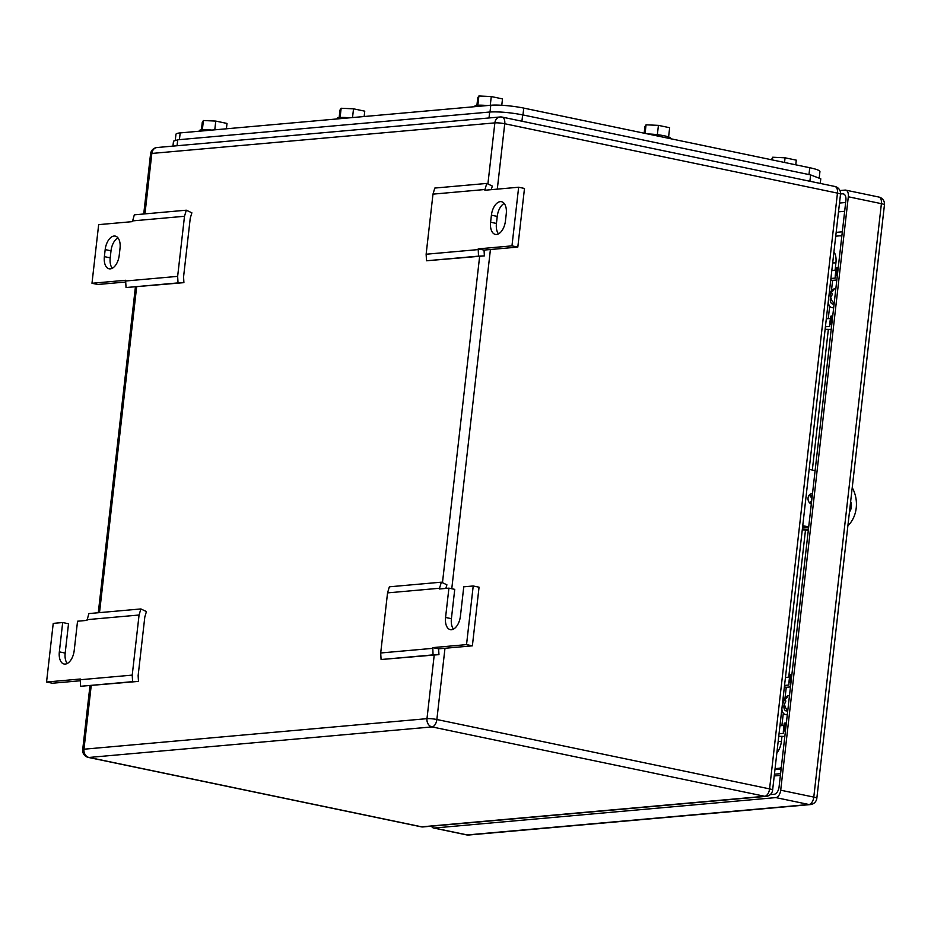 <?xml version="1.0" encoding="UTF-8"?>
<svg xmlns="http://www.w3.org/2000/svg" width="931" height="931" viewBox="0 0 931 931"><rect width="100%" height="100%" fill="white"/><g stroke="black" fill="none" stroke-linecap="round" stroke-linejoin="round"><path stroke-width="1.4" d="M484.376 255.885L484.05 250.09L478.208 248.88L478.499 256.141L484.376 255.885L426.514 260.773L426.13 254.233L432.985 194.137L434.8 188.062L486.785 183.43L492.336 186.06L491.254 189.668M432.985 194.137L484.97 189.505L486.785 183.43M484.05 250.09L517.811 247.087L524.49 188.446L518.648 187.236L484.888 190.238L484.97 189.505M426.13 254.233L478.127 249.601M426.514 260.773L478.499 256.141M517.811 247.087L511.969 245.865L478.208 248.88M518.648 187.236L511.969 245.865M506.255 213.874L505.452 220.915A13.104 7.239 -78.2 0 1 495.35 234.403A13.104 7.239 -78.2 0 1 490.602 222.23L491.405 215.201A13.104 7.239 -78.2 0 1 501.506 201.701A13.104 7.239 -78.2 0 1 506.255 213.874M504.183 203.447A13.104 7.239 -78.2 0 0 497.235 216.411L496.432 223.452A13.104 7.239 -78.2 0 0 498.504 233.879M186.316 210.197L184.501 216.271L177.646 276.367L178.03 282.908L183.907 282.652L183.57 276.856L190.25 218.215L191.867 212.827L186.316 210.197L134.32 214.828L132.423 221.636L98.663 224.639L91.983 283.28L97.813 284.49L125.72 282.012M177.646 276.367L125.662 280.999L126.034 287.539L183.907 282.652M178.03 282.908L126.034 287.539M91.983 283.28L125.743 280.266L125.662 280.999M184.501 216.271L132.505 220.903M104.377 256.63L105.18 249.601A13.104 7.239 -78.2 0 1 115.281 236.102A13.104 7.239 -78.2 0 1 120.029 248.274L119.226 255.315A13.104 7.239 -78.2 0 1 109.125 268.803A13.104 7.239 -78.2 0 1 104.377 256.63L110.207 257.852L111.01 250.811L105.18 249.601M117.958 237.847A13.104 7.239 -78.2 0 0 111.01 250.811M110.207 257.852A13.104 7.239 -78.2 0 0 112.279 268.279M438.955 654.633L438.617 648.837L432.775 647.627L433.066 654.889L438.955 654.633L381.082 659.52L380.698 652.98L387.552 592.884L389.367 586.809L441.352 582.178L446.903 584.808L445.833 588.415M387.552 592.884L439.537 588.252L441.352 582.178M453.478 629.1A13.104 7.239 -78.2 0 1 451.407 618.684L454.747 589.358L448.917 588.148L439.455 588.986L439.537 588.252M380.698 652.98L432.694 648.36M381.082 659.52L433.066 654.889M472.378 645.835L466.536 644.613L473.216 585.983L479.058 587.193L472.378 645.835L438.617 648.837M466.536 644.613L432.775 647.627M473.216 585.983L463.766 586.821L460.426 616.136A13.104 7.239 -78.2 0 1 450.325 629.635A13.104 7.239 -78.2 0 1 445.565 617.462L448.917 588.148M140.884 608.944L139.068 615.019L132.225 675.115L132.598 681.655L138.475 681.399L138.137 675.603L144.817 616.962L146.435 611.574L140.884 608.944L88.887 613.576L86.99 620.383L77.541 621.221L74.201 650.536A13.104 7.239 -78.2 0 1 64.099 664.036A13.104 7.239 -78.2 0 1 59.34 651.863L62.68 622.548L68.522 623.758L65.182 653.085A13.104 7.239 -78.2 0 0 67.253 663.5M132.225 675.115L80.229 679.746L80.601 686.287L138.475 681.399M132.598 681.655L80.601 686.287M80.287 680.759L52.392 683.238L46.55 682.027L80.31 679.013L80.229 679.746M139.068 615.019L87.072 619.65M46.55 682.027L53.23 623.386L62.68 622.548M808.946 495.467A3.864 3.177 -95.1 0 1 810.284 496.223A3.864 3.177 84.9 0 1 811.553 499.854A3.864 3.177 84.9 0 1 809.598 502.868M808.387 529.681L802.394 528.82M808.166 530.018L802.266 529.879M836.841 279.975L832.628 280.347L831.441 290.763M828.264 318.646L829.684 306.171M830.743 279.952L832.628 280.347M833.652 307.486L833.699 307.486A2.386 1.315 -78.2 0 0 833.652 307.486L832.582 307.579L833.664 307.8M828.229 302.075A9.531 5.26 -78.2 0 0 831.697 307.533A9.531 5.26 -78.2 0 0 832.582 307.579M835.84 288.715A2.386 1.315 -78.2 0 1 835.794 288.715L834.711 288.808A9.531 5.26 -78.2 0 0 829.009 295.208M831.825 270.49L835.887 270.13M837.33 275.611L836.271 275.704A5.958 0.815 6.5 0 0 835.212 276.041A5.958 0.815 6.5 0 1 835.212 276.041L835.27 278.078L830.918 278.474M831.825 323.93L830.755 324.023L831.674 316.051L832.733 315.958M825.413 326.793L829.765 326.397L829.707 324.384A5.958 0.815 6.5 0 1 829.707 324.36A5.958 0.815 6.5 0 1 830.755 324.023M825.122 329.33L831.197 329.458M830.592 297.047A5.865 3.235 -78.2 0 0 830.417 301.213A5.865 3.235 -78.2 0 0 832.454 303.937A5.865 3.235 -78.2 0 0 834.153 303.518M830.615 316.389L829.707 324.36L830.615 316.412A5.958 0.815 6.5 0 1 830.615 316.389A5.958 0.815 6.5 0 1 831.674 316.051M838.237 267.639L837.178 267.732A5.958 0.815 6.5 0 0 836.119 268.07A5.958 0.815 6.5 0 1 836.119 268.07L835.212 276.03L836.119 268.07M830.382 318.449L826.321 318.809M790.466 686.927L786.253 687.299L785.066 697.726M781.889 725.598L783.32 713.134M784.379 686.915L786.253 687.299M787.289 714.438L787.335 714.449A2.386 1.315 -78.2 0 0 787.289 714.438L786.206 714.531L787.3 714.764M781.854 709.026A9.531 5.26 -78.2 0 0 785.333 714.484A9.531 5.26 -78.2 0 0 786.206 714.531M789.476 695.666A2.386 1.315 -78.2 0 1 789.43 695.678L788.348 695.771A9.531 5.26 -78.2 0 0 782.645 702.172M785.461 677.454L789.511 677.093M790.966 682.574L789.895 682.667A5.958 0.815 6.5 0 0 788.848 683.005A5.958 0.815 6.5 0 1 788.848 683.005L788.906 685.041L784.554 685.425M785.461 730.893L784.391 730.986L785.298 723.015L786.369 722.91M779.049 733.744L783.402 733.36L783.332 731.335A5.958 0.815 6.5 0 1 783.332 731.324A5.958 0.815 6.5 0 1 784.391 730.986M778.758 736.293L784.833 736.421M784.228 703.999A5.865 3.235 -78.2 0 0 784.053 708.177A5.865 3.235 -78.2 0 0 786.078 710.888A5.865 3.235 -78.2 0 0 787.789 710.481M784.251 723.352L783.332 731.324L784.239 723.364A5.958 0.815 6.5 0 1 784.251 723.352A5.958 0.815 6.5 0 1 785.298 723.015M791.874 674.591L790.803 674.696A5.958 0.815 6.5 0 0 789.756 675.033A5.958 0.815 6.5 0 1 789.756 675.033L788.848 682.993L789.756 675.033M784.007 725.412L779.957 725.773M781.295 767.435A11.917 6.575 101.8 0 1 779.014 768.284L775.069 768.634M835.735 236.183L839.681 235.834A11.917 6.575 101.8 0 1 840.774 235.892A11.917 6.575 101.8 0 1 841.81 236.288M781.121 768.959L774.964 769.506M783.902 700.845A1.792 0.989 101.8 0 1 784.333 700.17A1.792 0.989 101.8 0 1 785.531 700.275A1.792 0.989 101.8 0 1 785.485 702.381A1.792 0.989 101.8 0 1 783.786 702.789A1.792 0.989 101.8 0 1 783.902 700.845M787.894 709.562A7.145 3.945 101.8 0 1 787.614 709.527A7.145 3.945 101.8 0 1 785.415 707.234L783.786 702.789M830.266 293.893A1.792 0.989 101.8 0 1 830.696 293.207A1.792 0.989 101.8 0 1 831.907 293.312A1.792 0.989 101.8 0 1 831.848 295.418A1.792 0.989 101.8 0 1 830.149 295.837A1.792 0.989 101.8 0 1 830.266 293.893M833.978 302.563L834.257 302.622A7.145 3.945 101.8 0 1 833.978 302.563A7.145 3.945 101.8 0 1 831.79 300.282L830.149 295.837M842.322 231.819L836.166 232.366M774.429 774.196L780.585 773.649M774.231 775.954L780.387 775.407M431.53 826.169A7.145 3.945 101.8 0 0 433.532 827.996A7.145 3.945 101.8 0 0 434.195 828.031L775.849 797.599L808.934 804.5A7.145 5.877 84.9 0 0 810.366 804.582A7.145 7.145 0 0 0 816.836 798.274A7.145 0.989 -173.5 0 0 813.787 797.099A7.145 3.945 101.8 0 1 808.934 804.5L467.269 834.932A7.145 5.877 84.9 0 0 468.7 835.014L810.366 804.582M775.849 797.599A7.145 3.945 101.8 0 0 780.713 790.21L848.316 196.778A7.145 3.945 101.8 0 0 845.732 190.133A7.145 3.945 101.8 0 0 845.069 190.099L839.937 190.552M840.53 193.985L842.648 193.799A7.145 3.945 101.8 0 1 843.3 193.834A7.145 3.945 101.8 0 1 845.895 200.468L779.084 786.87A7.145 3.945 101.8 0 1 774.231 794.259L770.24 794.62M812.158 496.595A5.365 4.411 84.9 0 0 809.993 494.326M812.507 493.535A5.365 4.411 84.9 0 0 811.972 493.546A5.365 4.411 84.9 0 0 810.878 493.814A5.365 4.411 84.9 0 0 808.027 498.981A5.365 4.411 84.9 0 0 811.308 504.008M802.615 526.853L808.562 528.098M808.702 526.923L802.755 525.678M852.226 487.669A28.605 23.519 -95.1 0 1 847.885 525.782M815.114 470.62L809.167 469.387M850.643 501.53A9.531 7.844 -95.1 0 1 849.468 511.922M819.28 177.425L819.932 171.63A23.834 3.282 6.5 0 0 809.761 167.731L523.746 108.101A23.834 3.282 6.5 0 0 490.788 105.25L180.183 132.912A23.834 3.282 6.5 0 0 175.959 134.273L175.284 140.162M201.41 129.863L202.271 122.298L203.412 120.518L215.771 121.088L214.782 129.828M226.396 128.792L227.013 123.439L215.771 121.088M203.412 120.518L202.353 129.781M211.861 130.084A14.302 1.967 -173.5 0 0 199.362 130.631L199.292 131.213M339.152 117.597L340.013 110.021L341.153 108.252L353.524 108.822L352.523 117.562M364.149 116.526L364.754 111.161L353.524 108.822M341.153 108.252L340.094 117.504M349.602 117.818A14.302 1.967 -173.5 0 0 337.103 118.353L337.045 118.935M476.905 105.319L477.766 97.755L478.895 95.986L491.265 96.556L490.276 105.296M501.774 105.273L502.496 98.895L491.265 96.556M478.895 95.986L477.847 105.238M487.355 105.552A14.302 1.967 -173.5 0 0 474.857 106.087L474.787 106.669M771.473 159.748L772.695 157.234L785.066 157.804L784.53 162.471M795.761 164.81L796.296 160.155L785.066 157.804M772.695 157.234L772.381 159.934M644.159 133.203L644.915 126.581L646.056 124.812L658.426 125.371L657.356 134.681M668.598 136.95L669.657 127.722L658.426 125.371M646.056 124.812L645.078 133.389M670.367 138.672L670.425 138.149A14.302 1.967 -173.5 0 0 664.315 135.81A14.302 1.967 -173.5 0 0 647.964 133.994M172.945 146.109L173.503 141.163L177.728 139.801L489.683 112.023C499.039 111.534 510.025 112.476 522.652 114.874L810.61 174.912L820.781 178.81L820.258 183.419M496.432 223.452L490.602 222.23M497.235 216.411L491.405 215.201M451.407 618.684L445.565 617.462M65.182 653.085L59.34 651.863M836.271 275.704L837.178 267.732M789.895 682.667L790.803 674.696M91.215 685.612L83.965 749.211A7.145 0.989 -173.5 0 0 82.696 749.618A7.145 7.145 0 0 0 88.34 757.427A7.145 3.945 -78.2 0 0 89.004 757.462A7.145 5.877 -95.1 0 1 83.965 749.211L426.98 718.662L434.218 655.063M487.902 183.954L494.861 122.88A7.145 5.877 -95.1 0 1 500.063 116.98L157.048 147.529A7.145 5.877 84.9 0 0 151.846 153.44L144.957 213.874M136.648 286.864L99.524 612.621M501.495 117.062A7.145 3.945 101.8 0 1 502.158 117.097A7.145 3.945 101.8 0 1 504.742 123.742A7.145 0.989 6.5 0 0 494.861 122.88L151.846 153.44A7.145 0.989 -173.5 0 0 150.578 153.848L143.723 213.99M442.469 582.701L479.651 256.304M497.294 189.133L504.742 123.742L837.458 193.113A7.145 0.989 6.5 0 1 840.507 194.276A7.145 7.145 0 0 0 834.863 186.468A7.145 3.945 101.8 0 1 837.458 193.113L769.576 788.883A7.145 3.945 101.8 0 1 764.723 796.284L421.708 826.833A7.145 3.945 101.8 0 1 421.056 826.798A7.145 7.145 0 0 0 423.151 826.914A7.145 5.877 -95.1 0 1 421.708 826.833L89.004 757.462L432.007 726.913L764.723 796.284A7.145 5.877 -95.1 0 0 766.155 796.366A7.145 7.145 0 0 0 772.625 790.058A7.145 0.989 -173.5 0 0 769.576 788.883L436.86 719.512L444.983 648.279M426.98 718.662A7.145 5.877 84.9 0 0 432.007 726.913A7.145 3.945 101.8 0 0 436.86 719.512A7.145 0.989 -173.5 0 0 426.98 718.662M451.768 588.741L490.416 249.531M833.943 251.87A14.302 7.89 101.8 0 1 835.922 262.868A7.145 0.989 6.5 0 1 832.698 262.868M781.947 736.677L781.412 741.367A7.145 0.989 6.5 0 1 778.176 741.355M788.72 677.163L805.466 530.263M812.321 470.039L828.311 329.714M835.095 270.199L835.922 262.868M781.412 741.367A14.302 7.89 101.8 0 1 776.861 752.946M781.156 768.727L779.014 768.284M816.836 798.274L884.45 204.843A7.145 0.989 -173.5 0 0 881.401 203.668L813.787 797.099L780.713 790.21M434.195 828.031L467.269 834.932A7.145 3.945 101.8 0 1 466.606 834.898A7.145 7.145 0 0 0 468.7 835.014M848.316 196.778L881.401 203.668A7.145 3.945 101.8 0 0 878.806 197.035L845.732 190.133M842.648 193.799L843.917 194.067M845.662 202.504L839.506 203.051M838.505 211.837L844.661 211.29M179.415 139.65L180.183 132.912M490.788 105.25L490.02 111.988M522.966 114.944L523.746 108.101M809.761 167.731L808.981 174.574M809.889 181.266L810.61 174.912M177.053 145.748L177.728 139.801M489.008 117.958L489.683 112.023M521.919 121.228L522.652 114.874M833.652 307.94L831.697 307.533M787.289 714.892L785.333 714.484M135.414 286.969L98.29 612.738M89.981 685.716L82.696 749.618M157.048 147.529A7.145 7.145 0 0 0 150.578 153.848M500.063 116.98A7.145 7.145 0 0 1 502.158 117.097L834.863 186.468M841.833 236.113L840.774 235.892M766.155 796.366L423.151 826.914M772.625 790.058L840.507 194.276M88.34 757.427L421.056 826.798M784.333 700.17L787.603 696.749M830.696 293.207L833.978 289.785M433.532 827.996L466.606 834.898M884.45 204.843A7.145 7.145 0 0 0 878.806 197.035"/></g></svg>
